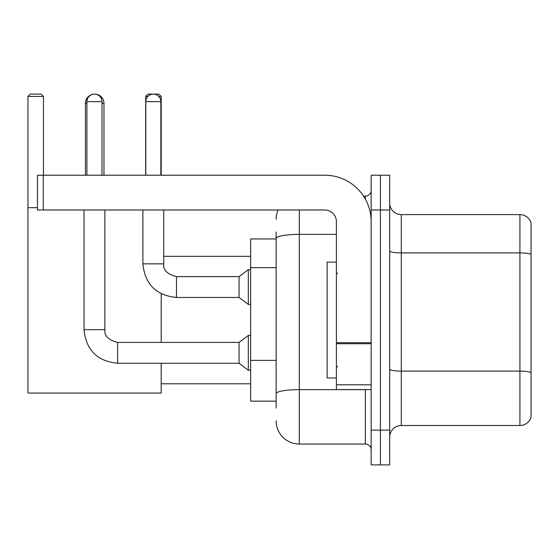 <?xml version="1.0" encoding="UTF-8"?>
<svg xmlns="http://www.w3.org/2000/svg" width="559" height="559" viewBox="0 0 559 559"><rect width="100%" height="100%" fill="white"/><g stroke="black" fill="none" stroke-linecap="round" stroke-linejoin="round"><path stroke-width="0.84" d="M276.139 238.945L250.649 238.945L250.649 401.159L276.139 401.159M276.139 408.112L276.139 231.992M371.155 430.13L371.155 464.892L380.42 464.892L380.42 430.13L380.42 464.892L389.693 464.892L389.693 430.13L380.42 430.13L380.42 209.981L380.42 430.13L371.155 430.13L371.155 209.981L380.42 209.981L380.42 175.219L380.42 209.981L389.693 209.981L389.693 430.13M389.693 209.981L389.693 175.219L371.155 175.219L371.155 209.981M299.317 209.981L299.317 444.035L365.355 444.035L365.355 389.574M363.511 196.076L365.355 196.076A5.793 5.793 0 0 0 371.155 190.284M276.139 260.718L276.139 238.4A23.171 4.025 180 0 1 299.317 234.375L336.392 234.375M371.155 449.827A5.793 5.793 0 0 0 365.355 444.035M276.139 219.247A23.171 23.171 0 0 1 278.075 209.981M299.317 444.035A23.171 23.171 0 0 1 276.139 420.857M389.693 437.082A11.585 11.585 0 0 1 401.278 425.497L519.926 425.497L519.926 214.614L401.278 214.614A11.585 11.585 0 0 1 389.693 203.029A11.585 11.585 0 0 0 401.278 214.614L401.278 425.497M531.05 222.957A11.585 11.585 0 0 0 519.926 214.614A11.585 11.585 0 0 1 531.05 222.957L531.05 417.154A11.585 11.585 0 0 1 519.926 425.497M85.422 175.219L85.422 103.38A9.272 9.272 0 0 1 92.382 94.401M94.569 94.115A9.272 9.272 0 0 1 94.688 94.108A9.272 9.272 0 0 1 103.96 103.38L101.99 103.38M103.96 175.219L103.96 103.38M161.202 363.273L161.202 393.054L27.95 393.054L27.95 96.427L30.27 94.108L41.156 94.108L43.476 96.427L27.95 96.427M43.476 175.219L43.476 96.427M27.95 207.662L37.453 207.662M161.202 342.415L161.202 293.775M147.883 96.427L145.675 96.427L147.988 94.108L158.882 94.108L161.202 96.427L161.202 175.219M161.202 96.427L158.756 96.427M145.675 96.427L145.675 175.219M86.924 175.219L86.924 101.64A7.533 7.533 0 0 1 94.457 94.108A7.533 7.533 0 0 1 101.99 101.64L101.99 175.219M84.032 209.981L84.032 329.67L104.889 329.67C104.184 335.854 108.432 340.103 117.635 342.415L239.063 342.415L239.063 363.273L117.635 363.273L117.635 342.415C108.432 340.103 104.184 335.854 104.889 329.67L104.889 209.981M239.063 342.415L248.329 335.463L248.329 370.226L250.649 370.226M145.787 175.219L145.787 101.64A7.533 7.533 0 0 1 153.32 94.108A7.533 7.533 0 0 1 160.852 101.64L160.852 175.219M176.49 297.458C156.108 295.445 144.907 284.245 142.894 263.855C144.907 284.245 156.108 295.445 176.49 297.458C156.108 295.445 144.907 284.245 142.894 263.855C144.907 284.245 156.108 295.445 176.49 297.458C156.108 295.445 144.907 284.245 142.894 263.855L163.745 263.855C163.046 270.039 167.295 274.287 176.49 276.6L239.063 276.6L239.063 297.458L176.49 297.458L176.49 276.621M239.063 276.6L248.329 269.655L248.329 304.41L250.649 304.41M371.155 389.574L336.392 389.574L336.392 342.723L371.155 342.723M371.155 221.567A46.348 46.348 0 0 0 324.807 175.219L43.246 175.219L43.246 209.981L324.807 209.981A11.585 11.585 0 0 1 336.392 221.567L336.392 342.723M43.246 209.981L37.453 209.981L37.453 175.219L43.246 175.219M336.392 262.122L327.12 262.122L327.12 377.989L336.392 377.989M276.139 267.67L250.649 267.67M276.139 360.366L250.649 360.366M367.368 389.574A5.793 1.006 0 0 1 365.355 389.637L299.317 389.637A23.171 4.025 180 0 0 276.139 393.662M365.355 199.13L365.355 196.076M531.05 254.359A11.585 2.012 180 0 0 519.926 252.913L401.278 252.913A11.585 2.012 0 0 1 389.693 250.9M531.05 372.546A11.585 2.012 180 0 0 519.926 371.099L401.278 371.099A11.585 2.012 -0 0 1 389.693 369.087M86.924 103.38L85.422 103.38M86.924 101.64L101.99 101.64M163.745 209.981L163.745 263.855C163.046 270.039 167.295 274.287 176.49 276.6C167.295 274.287 163.046 270.039 163.745 263.855C163.046 270.039 167.295 274.287 176.49 276.6C167.295 274.287 163.046 270.039 163.745 263.855L163.724 263.855M145.787 101.64L160.852 101.64M371.155 343.729L336.392 343.729M336.392 384.788L371.155 384.788M161.202 383.781L250.649 383.781M163.745 256.329L250.649 256.329M84.032 329.67C86.044 350.06 97.245 361.261 117.635 363.273C97.245 361.261 86.044 350.06 84.032 329.67C86.044 350.06 97.245 361.261 117.635 363.273C97.245 361.261 86.044 350.06 84.032 329.67C86.044 350.06 97.245 361.261 117.635 363.273M104.889 329.67C104.184 335.854 108.432 340.103 117.635 342.415C108.432 340.103 104.184 335.854 104.889 329.67C104.184 335.854 108.432 340.103 117.635 342.415M239.063 363.273L248.329 370.226M248.329 335.463L250.649 335.463M239.063 297.458L248.329 304.41M142.894 263.855L142.894 209.981M248.329 269.655L250.649 269.655M337.552 273.707L336.392 272.547M337.552 366.404L336.392 367.556"/></g></svg>
